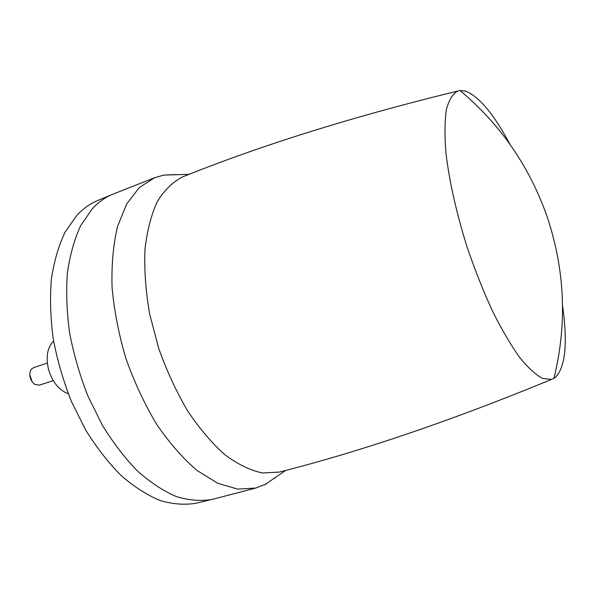 <?xml version="1.0" encoding="UTF-8"?>
<svg xmlns="http://www.w3.org/2000/svg" width="595" height="595" viewBox="0 0 595 595"><rect width="100%" height="100%" fill="white"/><g stroke="black" fill="none" stroke-linecap="round" stroke-linejoin="round"><path stroke-width="0.89" d="M113.749 193.836L97.446 200.649C89.852 203.81 82.913 208.793 76.629 215.598L65.034 232.199C58.637 245.683 54.078 261.354 51.363 279.204C49.831 298.065 50.471 318.005 53.26 339.024C57.313 360.258 63.36 381.075 71.393 401.476L85.68 430.051C96.598 447.596 108.431 462.776 121.164 475.591C134.143 486.807 147.121 495.122 160.107 500.521C172.847 504.233 184.859 505.133 196.149 503.229L213.33 499.116M68.239 393.734C59.017 390.261 52.449 382.169 48.537 369.465C45.651 356.918 47.34 347.443 53.602 341.047M112.388 194.379C104.913 197.495 98.093 202.449 91.927 209.232L80.593 225.832C74.36 239.354 69.957 255.084 67.391 273.031C66.008 292.004 66.766 312.085 69.675 333.267C73.817 354.68 79.938 375.69 88.023 396.285L102.34 425.157C113.251 442.896 125.039 458.254 137.705 471.24C150.602 482.612 163.484 491.046 176.336 496.557C188.935 500.365 200.798 501.332 211.909 499.473M274.407 478.469L275.217 477.778M176.313 174.573L163.93 175.086L154.507 177.756L139.29 187.581L126.668 203.973L117.468 226.658C113.229 244.679 111.429 264.954 112.068 287.489C114.21 310.873 118.851 334.621 125.984 358.726C134.44 382.406 144.689 404.317 156.745 424.466C169.516 443.044 182.933 458.358 196.975 470.414L217.785 483.311L237.65 489.105L255.724 488.071L266.329 483.936M47.332 363.024L33.476 367.71L31.29 369.294L30.375 370.908C28.977 376.397 30.501 380.919 34.934 384.459L39.344 385.158L53.245 380.614M29.757 374.701L32.152 381.804M279.405 472.066L262.41 472.98C250.391 470.422 237.881 464.353 224.888 454.759C211.88 443.156 199.422 428.467 187.514 410.714C176.254 391.48 166.622 370.603 158.612 348.082L149.628 313.915C145.715 291.134 144.161 269.684 144.964 249.58C147.091 230.763 151.234 214.706 157.407 201.415C164.54 189.969 172.966 181.787 182.68 176.879L183.067 176.722M562.55 305.585C567.89 343.605 565.391 367.636 555.046 377.676L551.558 379.394L542.603 378.472C535.634 374.753 527.862 367.584 519.294 356.963C510.413 344.393 501.392 328.923 492.229 310.568C483.214 290.873 474.877 269.818 467.224 247.416C456.514 213.553 449.099 180.374 445.908 152.625C444.539 135.303 444.71 120.941 446.421 109.547C448.935 100.064 452.631 93.921 457.518 91.095L460.009 90.5L465.201 91.005C478.811 96.145 493.716 113.89 509.915 144.228M154.507 177.756L113.072 194.104M255.724 488.071L212.623 499.302M189.054 174.357L163.93 175.086M285.637 470.444L264.909 484.665M551.558 379.394C452.103 420.427 361.254 451.36 279.003 472.17M457.518 91.095C352.999 116.59 261.384 145.187 182.68 176.879M553.923 378.405C567.355 323.978 565.019 269.87 546.924 216.089C529.2 166.042 500.224 124.177 460.009 90.5"/></g></svg>
